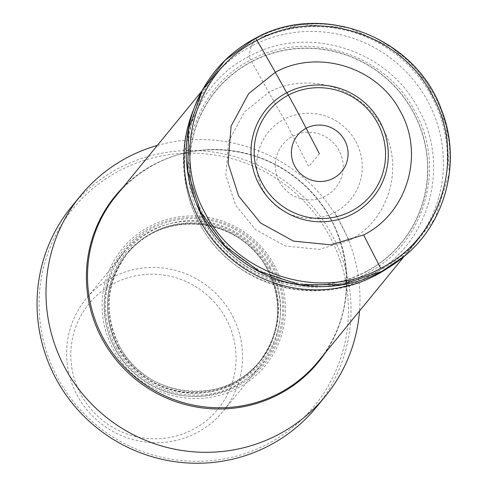 <?xml version="1.0" encoding="UTF-8"?>
<svg xmlns="http://www.w3.org/2000/svg" width="487" height="487" viewBox="0 0 487 487"><rect width="100%" height="100%" fill="white"/><g stroke="black" fill="none" stroke-linecap="round" stroke-linejoin="round"><path stroke-width="0.37" stroke-dasharray="2.44 1.83" d="M319.362 153.734L308.795 166.645L292.955 136.117A34.218 33.554 -140.7 0 1 339.031 150.453A34.218 33.554 -140.7 0 1 325.517 196.091A34.218 33.554 -140.7 0 1 279.441 181.748A34.218 33.554 -140.7 0 1 292.955 136.117L284.189 119.205A53.168 52.139 39.3 0 0 263.187 190.113A53.168 52.139 39.3 0 0 334.782 212.393L349.167 240.401C388.967 220.678 404.904 166.871 382.52 127.795C361.951 87.763 307.62 70.852 268.818 92.402A241.534 43.69 -117.7 0 0 284.189 119.205A53.168 52.139 -140.7 0 1 355.784 141.486A53.168 52.139 -140.7 0 1 334.782 212.393M405.245 255.505L434.976 218.626L449.312 173.348L446.366 125.646L426.521 81.81L392.394 47.629L348.497 27.619L300.619 24.417L254.89 38.765A9.247 1.674 -117.7 0 0 254.865 38.814L251.499 46.076A244.127 44.165 -117.7 0 0 249.344 56.285C306.938 24.1 387.969 49.321 418.394 108.893C451.808 166.895 428.043 247.146 368.811 276.312C311.217 308.496 230.181 283.276 199.761 223.703C166.341 165.702 190.113 85.45 249.344 56.285A3.719 0.676 -117.7 0 0 250.768 60.023L251.602 61.539A9.216 1.668 -117.7 0 0 251.718 61.746L268.812 92.408L244.571 111.815L228.592 141.376L225.84 175.064L235.465 205.009L255.419 229.535L285.412 246.026L319.283 249.417L349.167 240.401M255.517 41.298A130.65 128.118 -140.7 0 1 417.055 74.773A130.65 128.118 -140.7 0 1 418.783 238.527A130.65 128.118 -140.7 0 1 379.842 270.279A130.65 128.118 -140.7 0 1 218.304 236.798A130.65 128.118 -140.7 0 1 216.569 73.044A130.65 128.118 -140.7 0 1 255.517 41.298M157.307 145.461A158.22 155.152 -140.7 0 1 318.589 192.335A158.22 155.152 -140.7 0 1 354.834 259.096A158.22 155.152 -140.7 0 1 359.522 310.943M316.489 407.071A158.22 155.152 39.3 0 0 345.886 270.029A158.22 155.152 39.3 0 0 309.635 203.274A158.22 155.152 39.3 0 0 118.761 168.216A158.22 155.152 39.3 0 0 71.595 206.665M340.236 260.521A155.895 152.869 39.3 0 0 314.705 213.489A155.895 152.869 39.3 0 0 108.126 177.28A155.895 152.869 39.3 0 0 58.008 378.502A155.895 152.869 39.3 0 0 255.925 449.483A155.895 152.869 39.3 0 0 340.236 260.521M274.187 264.983A92.372 90.582 -140.7 0 1 237.705 388.169A92.372 90.582 -140.7 0 1 113.319 349.459A92.372 90.582 -140.7 0 1 149.801 226.272A92.372 90.582 -140.7 0 1 274.187 264.983M269.676 268.24A88.652 86.93 -140.7 0 1 261.087 364.915A88.652 86.93 -140.7 0 1 234.661 386.459A88.652 86.93 -140.7 0 1 115.291 349.307A88.652 86.93 -140.7 0 1 123.875 252.631A88.652 86.93 -140.7 0 1 150.3 231.088A88.652 86.93 -140.7 0 1 269.676 268.24M112.394 277.407A88.652 86.93 39.3 0 0 85.968 298.951A88.652 86.93 39.3 0 0 77.384 395.627A88.652 86.93 39.3 0 0 196.754 432.779A88.652 86.93 39.3 0 0 223.18 411.241A88.652 86.93 39.3 0 0 242.477 353.471A88.652 86.93 39.3 0 0 204.85 284.165A88.652 86.93 39.3 0 0 112.394 277.407M210.5 298.123A83.259 81.646 39.3 0 0 103.153 290.252A83.259 81.646 39.3 0 0 80.921 394.58A83.259 81.646 39.3 0 0 181.444 434.447A83.259 81.646 39.3 0 0 234.509 342.343A83.259 81.646 39.3 0 0 210.5 298.123M284.189 119.205A241.534 43.69 62.3 0 1 268.818 92.408M251.718 61.746A119.802 117.477 39.3 0 0 204.406 221.506A119.802 117.477 39.3 0 0 365.725 271.716A119.802 117.477 39.3 0 0 413.043 111.955A119.802 117.477 39.3 0 0 251.718 61.746M365.84 271.929A120.039 117.714 39.3 0 0 413.25 111.846A120.039 117.714 39.3 0 0 251.602 61.539A120.039 117.714 39.3 0 0 204.193 221.622A120.039 117.714 39.3 0 0 365.84 271.929M366.656 273.463C310.785 304.679 232.183 280.214 202.671 222.425C170.261 166.158 193.315 88.317 250.768 60.023C306.64 28.806 385.241 53.272 414.754 111.06C447.169 167.321 424.116 245.168 366.656 273.463M385.205 269.81A130.735 128.197 -140.7 0 0 424.841 96.128A130.735 128.197 -140.7 0 0 251.505 46.076A130.735 128.197 39.3 0 0 192.548 112.156M390.781 266.249A132.896 130.321 39.3 0 0 431.074 89.693A132.896 130.321 39.3 0 0 254.865 38.814A132.896 130.321 39.3 0 0 194.94 105.983M251.499 46.076L254.865 38.814M405.16 255.584A132.908 130.333 39.3 0 0 426.198 82.011A132.908 130.333 39.3 0 0 254.89 38.765A132.908 130.333 39.3 0 0 202.543 89.778M318.242 361.391A130.65 128.118 39.3 0 0 316.507 197.637A130.65 128.118 39.3 0 0 154.969 164.162A130.65 128.118 39.3 0 0 116.028 195.908C126.797 182.802 139.708 172.276 154.769 164.332C199.408 140.14 258.962 146.63 298.58 180.227C353.398 223.338 362.608 310.024 318.242 361.391M122.876 187.544A131.192 128.647 -140.7 0 1 154.16 164.363A131.192 128.647 -140.7 0 1 312.465 193.473A131.192 128.647 -140.7 0 1 325.091 353.026M272.854 265.531A90.588 88.835 39.3 0 0 150.873 227.563A90.588 88.835 39.3 0 0 115.09 348.369A90.588 88.835 39.3 0 0 237.078 386.337A90.588 88.835 39.3 0 0 272.854 265.531M116.308 347.688A89.273 87.544 39.3 0 0 236.518 385.101A89.273 87.544 39.3 0 0 271.776 266.048A89.273 87.544 39.3 0 0 151.567 228.634A89.273 87.544 39.3 0 0 116.308 347.688M270.017 266.973A87.252 85.56 -140.7 0 1 235.556 383.33A87.252 85.56 -140.7 0 1 118.067 346.762A87.252 85.56 -140.7 0 1 152.528 230.406A87.252 85.56 -140.7 0 1 270.017 266.973M119.455 346.196A85.389 83.74 -140.7 0 1 127.728 253.07A85.389 83.74 -140.7 0 1 268.167 268.106A85.389 83.74 -140.7 0 1 259.894 361.232A85.389 83.74 -140.7 0 1 119.455 346.196M118.627 347.207A85.389 83.74 39.3 0 0 259.066 362.243A85.389 83.74 39.3 0 0 267.339 269.116A85.389 83.74 39.3 0 0 126.9 254.08A85.389 83.74 39.3 0 0 118.627 347.207M117.988 347.657A85.937 84.269 -140.7 0 1 151.932 233.054A85.937 84.269 -140.7 0 1 267.649 269.067A85.937 84.269 -140.7 0 1 233.705 383.671A85.937 84.269 -140.7 0 1 117.988 347.657M385.18 269.828L375.313 275.551C330.369 299.962 270.614 294.952 230.789 261.361C187.172 226.443 171.948 162.908 192.542 112.18M404.076 256.503L418.783 238.527M201.862 91.02L216.569 73.044M119.467 346.16C103.396 313.098 106.148 282.07 127.728 253.07L126.9 254.08C161.374 208.119 241.552 216.703 267.32 269.153C283.397 302.214 280.64 333.242 259.066 362.243L259.894 361.232C225.42 407.193 145.242 398.609 119.467 346.16M123.875 252.631L85.968 298.951M261.087 364.915L223.18 411.241"/><path stroke-width="0.73" d="M380.688 268.361C321.03 301.697 237.09 275.575 205.575 213.86C170.961 153.782 195.579 70.652 256.935 40.439C316.599 7.104 400.539 33.226 432.054 94.941C466.668 155.018 442.05 238.149 380.688 268.361L363.612 234.935C407.351 213.257 424.865 154.129 400.259 111.182C377.662 67.188 317.95 48.609 275.307 72.289A243.476 44.043 -117.7 0 0 256.935 40.439A3.719 0.676 -117.7 0 0 255.078 38.449L225.085 60.242L202.513 89.852C215.004 67.577 232.549 50.423 255.133 38.394C321.42 0.919 415.6 36.89 441.307 109.453C461.761 159.973 446.567 221.39 405.099 255.638L381.613 271.496L341.813 284.731L299.615 284.682L259.34 271.369L225.091 246.148L200.388 211.595L187.757 171.241L188.493 129.232L202.513 89.852M319.362 153.734L306.146 128.251A243.835 44.11 -117.7 0 0 288.365 95.111A3.726 0.676 -117.7 0 0 286.715 92.755A69.197 67.857 39.3 0 0 259.382 185.036A69.197 67.857 39.3 0 0 352.564 214.037A69.197 67.857 39.3 0 0 379.89 121.756A69.197 67.857 39.3 0 0 286.715 92.755L275.307 72.295L248.662 93.62L231.1 126.115L228.074 163.133L238.654 196.042L260.582 222.997L293.539 241.12L330.77 244.839L363.612 234.935M359.522 310.943A158.22 155.152 -140.7 0 1 325.438 396.132A158.22 155.152 -140.7 0 1 278.272 434.581A158.22 155.152 -140.7 0 1 82.644 394.038A158.22 155.152 -140.7 0 1 80.55 195.725A158.22 155.152 -140.7 0 1 127.71 157.277A158.22 155.152 -140.7 0 1 157.307 145.461M80.55 195.725L71.595 206.665A158.22 155.152 39.3 0 0 56.273 379.215A158.22 155.152 39.3 0 0 269.323 445.52A158.22 155.152 39.3 0 0 316.489 407.071L325.438 396.132M194.94 105.983L192.548 112.156A130.735 128.197 39.3 0 0 192.542 112.18A130.735 128.197 39.3 0 0 228.366 256.314A130.735 128.197 39.3 0 0 375.903 275.21A130.735 128.197 -140.7 0 0 385.18 269.822A130.735 128.197 -140.7 0 0 385.205 269.81L390.781 266.249A132.896 130.321 39.3 0 1 381.333 271.734A132.896 130.321 39.3 0 1 231.337 252.522A132.896 130.321 39.3 0 1 194.94 105.983L202.44 89.967A132.908 130.333 39.3 0 0 224.848 246.3A132.908 130.333 39.3 0 0 381.37 271.709A132.908 130.333 39.3 0 0 404.995 255.73L404.995 255.73A132.908 130.333 39.3 0 0 405.16 255.584M256.935 40.439A243.476 44.043 62.3 0 1 275.307 72.295M288.365 95.111A66.195 64.911 -140.7 0 1 377.498 122.852A66.195 64.911 -140.7 0 1 351.358 211.133A66.195 64.911 -140.7 0 1 262.219 183.392A66.195 64.911 -140.7 0 1 288.365 95.111M306.146 128.251A28.556 28.003 39.3 0 0 294.866 166.335A28.556 28.003 39.3 0 0 333.321 178.303A28.556 28.003 39.3 0 0 344.601 140.219A28.556 28.003 39.3 0 0 306.146 128.251M201.862 91.02L116.028 195.908A130.65 128.118 39.3 0 0 117.757 359.662A130.65 128.118 39.3 0 0 279.295 393.143A130.65 128.118 39.3 0 0 318.242 361.391L404.076 256.503M325.091 353.026A131.192 128.647 -140.7 0 1 279.002 394.293A131.192 128.647 -140.7 0 1 113.094 356.003A131.192 128.647 -140.7 0 1 122.876 187.544M405.251 255.511L390.781 266.249"/></g></svg>
